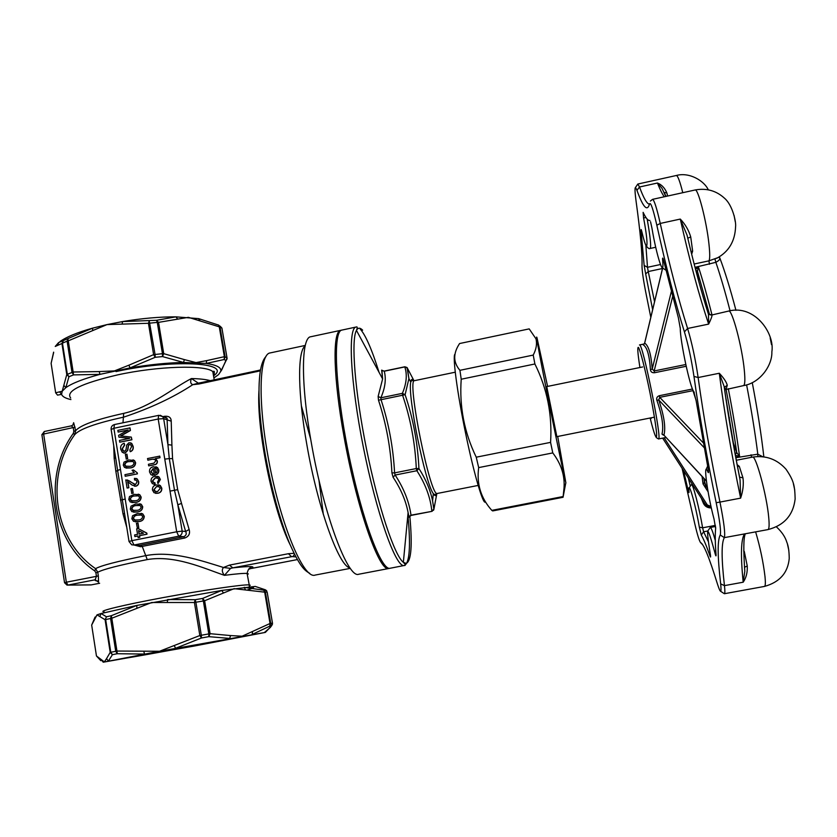 <?xml version="1.0" encoding="UTF-8"?>
<svg xmlns="http://www.w3.org/2000/svg" width="837" height="837" viewBox="0 0 837 837"><rect width="100%" height="100%" fill="white"/><g stroke="black" fill="none" stroke-linecap="round" stroke-linejoin="round"><path stroke-width="1.26" d="M356.143 327.026L341.946 330.071C332.812 330.709 334.936 386.401 348.401 452.733C361.772 519.086 381.442 571.221 390.105 568.26L403.748 565.582C395.315 566.168 376.388 512.799 363.363 447.23C350.253 381.672 347.742 327.591 356.143 327.026C357.462 326.42 357.566 327.539 356.457 330.395C350.902 339.895 354.815 391.318 366.512 449.071C378.167 506.835 394.541 555.737 403.35 562.338L406.165 563.427C411.26 561.208 412.484 545.431 409.827 516.084M433.597 510.214L433.922 509.178L431.819 510.957C430.438 497.45 425.447 484.037 416.868 470.729L418.939 468.542L416.303 468.542C415.152 443.244 410.59 418.814 402.597 395.242L381.044 399.699C388.755 423.271 393.264 447.659 394.583 472.874L391.925 472.895C390.67 447.889 386.202 423.658 378.502 400.222L378.136 396.456L382.614 378.941L381.641 370.142L384.267 371.22C386.317 379.004 385.187 387.866 380.856 397.805L402.388 393.348C406.573 383.419 407.368 374.61 404.784 366.93L407.389 368.018L408.906 378.648L405.108 394.708C413.122 418.427 417.726 443.035 418.939 468.542C425.813 479.266 430.364 490.043 432.583 500.882L433.922 509.178L436.841 493.589M408.854 516.816L408.1 512.558C405.83 500.641 400.818 488.86 393.066 477.216L395.148 475.05L394.583 472.874L416.303 468.542L416.868 470.729L395.148 475.05C403.821 488.316 409.094 501.635 410.977 515.027L409.67 516.262M116.165 460.905L117.619 470.415L120.465 469.452L131.848 540.65L176.701 531.777L164.774 459.136L169.294 458.582L167.923 444.614L167.097 418.28L164.931 417.129M138.22 528.586L146.82 533.085L147.009 534.205L139.559 535.68L139.821 537.291L138.272 537.595L137.802 535.973L134.862 536.559L134.6 534.948L137.55 534.362L136.672 528.9L138.22 528.586L146.621 533.064L146.799 534.184L139.35 535.67L139.612 537.27L138.063 537.584M137.812 536.025L134.862 536.559M139.633 503.738L141.275 504.313L142.729 506.741C142.489 509.932 140.668 511.669 137.258 511.962L133.554 512.181M132.466 488.526L133.209 493.15L131.817 493.432L130.865 488.766L132.466 488.526M127.883 481.767L128.846 487.772L127.088 488.044L125.791 479.925L129.442 480.951L134.694 484.539M127.37 479.967L130.98 482.081M135.615 479.967L134.548 479.946L134.443 478.325L137.059 478.921L138.691 481.662C138.994 483.964 138.095 485.46 135.981 486.161L134.38 486.14M135.971 478.408L137.258 478.963L138.691 481.662M137.425 473.857L125.205 476.263L124.954 474.673L134.307 472.759L132.079 470.258L133.501 469.975L137.258 472.832L137.425 473.857L125.205 476.263M132.968 459.848L134.495 460.559L135.636 462.735C135.395 465.906 133.575 467.642 130.185 467.946L125.968 468.071M157.199 477.854L155.41 477.927L152.627 481.013L154.071 482.719M154.793 482.75L154.897 484.382L152.344 483.64L151.037 481.306C150.88 478.513 152.167 476.849 154.908 476.295L158.863 476.964L160.181 479.444L157.973 483.587L157.555 482.028L158.789 479.737L158.015 478.293L155.211 477.885L152.428 480.961L153.181 482.342L154.991 482.792L155.096 484.424L153.862 484.309M157.565 476.295L159.061 477.006L160.38 479.486L157.973 483.587M153.276 468.5L151.11 471.723L152.889 473.805L152.993 475.406L152.376 475.301M155.902 466.743L157.607 467.632L158.831 470.038C158.967 472.821 157.67 474.495 154.939 475.06L154.343 475.081L153.255 468.396L150.911 471.681L152.69 473.763L152.794 475.353L150.89 474.61L149.52 471.942C149.279 469.086 150.545 467.36 153.307 466.743L157.408 467.58L158.632 469.986C158.768 472.769 157.471 474.443 154.74 475.008L154.343 475.081M159.762 456.134L160.024 457.724L155.609 458.624L157.356 461.02C157.565 463.196 156.592 464.451 154.447 464.786L148.693 465.874L148.431 464.284L153.914 463.154L155.713 460.894L154.991 459.544L152.491 459.178L147.961 460.204L147.5 458.561L159.762 456.134M154.322 459.147L152.69 459.231M158.8 484.885L160.369 485.596L161.803 488.191C161.97 490.963 160.714 492.648 158.026 493.244L155.504 493.328M129.808 427.843L130.227 430.459L120.612 435.878L131.304 437.102L131.723 439.697L119.743 442.177L119.471 440.44L129.599 438.337L118.938 437.155L118.645 435.345L128.249 429.967L118.122 432.08L117.85 430.344L130.017 427.906L130.436 430.521L120.884 435.91M131.304 437.102L131.922 439.76L119.743 442.177M129.473 438.358L118.938 437.155M127.935 430.134L118.122 432.08M124.19 443.223L124.472 444.96L122.087 448.914L123.091 450.913L124.629 451.3L126.042 449.647L126.68 445.075L128.971 442.721L131.545 443.401L132.947 446.32C133.418 448.935 132.487 450.704 130.153 451.635L129.871 449.898L131.576 446.676L130.76 444.824L129.369 444.437L128.375 445.096L127.548 450.285L124.995 453.026L122.307 452.346L120.727 449.281C120.214 446.215 121.365 444.196 124.19 443.223L124.682 445.022L122.307 448.977L123.907 451.3M130.52 442.804L131.754 443.453L133.156 446.383C133.627 448.988 132.696 450.756 130.352 451.698L130.153 451.635M130.206 444.489L128.584 445.158L127.758 450.348L125.205 453.089L123.656 453.016M126.952 454.198L127.684 458.791L126.303 459.074L125.351 454.428L126.952 454.198M138.199 494.165L139.8 494.761L141.181 497.136C140.94 500.327 139.12 502.074 135.72 502.367L131.89 502.566M141.066 513.322L142.761 513.876L144.278 516.345C144.048 519.547 142.217 521.294 138.806 521.577L135.228 521.817M138.011 523.062L138.764 527.718L137.362 528.001L136.41 523.313L138.011 523.062M198.536 383.084L200.367 382.771L198.944 383.995L192.813 384.664C173.573 397.334 150.576 408.142 123.803 417.098C95.763 423.25 79.389 429.119 74.681 434.706C44.497 476.305 54.039 540.514 95.596 568.658C100.775 565.624 117.599 561.261 146.088 555.559C172.684 550.558 201.926 560.853 223.489 567.496L229.432 565.121L232.791 567.852L230.583 568.386L224.442 575.343C204.019 568.333 174.734 554.795 147.239 559.587C119.492 565.121 102.993 569.348 97.762 572.246L98.327 575.866L96.454 576.337L95.156 579.779L67.912 585.084L91.359 584.864L99.624 583.253M139.476 545.442L183.711 536.716L178.72 536.203L133.983 545.033L139.476 545.442L140.543 546.739L134.244 545.054M124.577 513.615L122.997 513.792L115.872 471.472L114.177 458.435L113.717 445.535M229.432 565.121L288.441 553.707L294.028 553.288M260.349 370.822L198.944 383.995M164.774 459.136L158.193 419.013L163.654 418.646L162.755 416.669L164.607 416.292C168.938 415.916 171.146 417.548 171.219 421.199L163.654 418.646L167.923 444.614L171.909 445.127L172.568 458.634L177.674 489.655L181.524 503.455L177.821 504.721L174.546 490.524L169.294 458.582L172.568 458.634M181.524 503.455L189.11 529.465C190.344 533.65 188.859 536.517 184.663 538.045L142.227 546.404L147.239 559.587M73.823 431.327L75.644 430.678L74.681 434.706L73.311 433.388L73.823 431.327L73.269 427.822L71.438 425.792L72.85 425.081L73.646 422.706L75.644 430.678C80.394 425.144 96.412 419.368 123.698 413.373C150.493 407.295 174.065 387.322 191.432 378.554L197.605 382.666M98.086 581.004C95.606 580.868 94.633 580.459 95.156 579.779L98.557 582.186L98.327 575.866M70.915 399.573C65.464 398.339 62.367 396.602 61.603 394.363L62.21 391.214L65.82 387.677C72.149 383.21 83.512 378.774 99.927 374.369L130.059 367.893C149.363 364.629 167.191 362.808 183.544 362.452L206.247 363.446C216.804 364.995 221.638 367.631 220.748 371.346L218.562 374.599L213.885 377.968M59.804 392.051L61.603 394.363L57.533 395.127L55.671 392.783L62.21 391.214L66.782 374.547L68.937 376.723L65.82 387.677L63.905 385.438M60.002 341.548C66.51 336.903 77.37 332.435 92.572 328.156L107 324.599L68.278 340.826L73.164 372.005L99.247 371.576L99.927 374.369L73.541 374.892L71.992 372.339L67.106 341.172L62.461 343.139L63.298 340.701L61.928 343.505L55.242 346.445L58.412 342.783M122.16 323.856L122.547 321.575L156.498 320.289L157.272 322.391L158.549 322.371L163.728 353.653L184.349 359.596L183.544 362.452L162.504 356.572L155.222 357.294L130.059 367.893L128.867 365.204L153.61 354.647L148.442 323.281L107 324.599L122.547 321.575C141.777 318.374 159.564 316.794 175.906 316.846L198.662 318.635L218.593 325.091L219.273 326.838L188.388 317.338L158.549 322.371L156.498 320.289L175.906 316.846L177.538 318.907M220.654 371.659L226.063 360.611L224.159 359.512L206.247 363.446L206.655 360.621L224.379 356.677L224.159 359.512L225.101 356.813L227.026 357.954L226.063 360.611L227.089 358.832M53.662 352.513L51.109 363.342L53.62 352.147M57.627 345.137L58.778 342.49L92.572 328.156L92.677 330.322M184.349 359.596L196.015 362.578L206.655 360.621M99.247 371.576L114.439 370.906L128.867 365.204M166.27 650.182L244.467 636.13C260.401 633.776 136.243 656.783 124.88 658.3L166.27 650.182M159.501 651.27L265.287 632.416L193.828 646.112L103.254 662.203L159.501 651.27L199.844 635.524L194.414 602.504L151.675 602.514L111.802 618.24L116.95 651.05L159.501 651.27M230.541 635.565L242.102 636.214L270.037 623.492L264.68 592.157L234.088 588.662L204.636 600.757L210.087 633.682L208.811 633.912L203.36 600.966L195.879 602.232L201.319 635.262L199.844 635.524L201.466 637.982L201.319 635.262L208.811 633.912L208.831 636.654L210.087 633.682L230.541 635.565L229.704 638.422L208.831 636.654L201.466 637.982L175.55 648.288L174.358 645.766M143.838 651.458L144.498 654.074L117.285 653.718L112.42 654.68L108.465 661.021L106.487 658.719L110.202 652.389L112.42 654.68L110.787 652.264L115.726 651.28L117.285 653.718L116.95 651.05L115.726 651.28L110.578 618.491L105.671 619.579L110.787 652.264L110.202 652.389L105.096 619.725L97.008 614.86L91.672 625.072L96.454 655.967L104.332 661.889L106.487 658.719M265.465 632.301L271.491 625.919L269.776 626.16L270.738 623.377L270.037 623.492L269.776 626.16L252.146 634.456L252.586 631.726M272.496 623.994L271.586 625.846L272.485 623.146L267.139 592.01L265.381 592.073L270.738 623.377L272.475 623.146L270.518 627.269L264.523 632.416M94.968 618.428L97.008 614.86L101.047 613.521L136.755 605.444L221.679 590.451L255.233 586.413L265.298 589.782L266.741 590.953M245.471 589.698L244.174 587.365L266.448 590.566L265.298 589.782M167.306 602.242L167.641 599.533L195.157 599.711L202.512 598.465L221.679 590.451L223.374 592.774M99.885 616.356L101.047 613.521L106.487 616.785L105.096 619.725L106.487 616.785L111.321 615.708L136.755 605.444L136.923 608.049M75.089 427.163L43.639 434.047L66.343 582.207L96.454 576.337L95.889 572.728L94.769 570.949C52.103 542.031 42.321 476.086 73.311 433.388M152.491 459.178L147.762 460.141M159.564 456.081L159.825 457.672L155.42 458.571L157.157 460.967C157.366 463.143 156.393 464.399 154.249 464.734L148.693 465.874M157.241 470.268L156.393 468.626L154.646 468.113L155.483 473.208L156.812 472.33L157.241 470.268M155.619 468.176L154.845 468.155L155.661 473.146M152.449 490.001C152.282 487.176 153.579 485.481 156.352 484.916L160.17 485.554L161.604 488.149C161.771 490.921 160.516 492.606 157.827 493.202L154.008 492.69L152.449 490.001M156.613 486.506L153.851 489.718L154.74 491.246L157.492 491.622L160.202 488.431L159.365 486.935L156.613 486.506L154.05 489.76L155.818 491.696M158.455 486.485L156.812 486.548M126.743 454.146L127.684 458.791M127.475 458.739L126.094 459.021M123.981 462.17L128.699 459.963L134.286 460.507L135.427 462.683C135.186 465.853 133.365 467.59 129.976 467.904L124.504 467.444L123.269 465.173L123.981 462.17M128.961 461.553C126.554 461.647 125.111 462.756 124.65 464.891L125.404 466.136L129.725 466.314C132.152 466.209 133.585 465.09 134.035 462.945L132.947 461.469L129.17 461.595C126.764 461.7 125.32 462.809 124.859 464.943L126.335 466.565M132.675 461.375L129.17 461.595M133.501 469.975L137.258 472.832M137.059 472.79L137.226 473.815M138.482 481.62C138.796 483.922 137.896 485.418 135.772 486.119L132.12 485.115L127.653 481.652L128.846 487.772M130.771 482.039L135.5 484.529L137.09 481.861L136.211 480.25L134.548 479.946M128.636 487.73L127.088 488.044M132.256 488.484L133.209 493.15M132.999 493.108L131.608 493.391M129.494 496.55L134.223 494.343L139.601 494.73L140.982 497.105C140.742 500.296 138.921 502.033 135.51 502.336L130.258 502.012L128.772 499.563L129.494 496.55M134.485 495.943C132.068 496.027 130.624 497.147 130.164 499.291L131.127 500.693L135.259 500.735C137.697 500.641 139.13 499.522 139.58 497.366L138.492 495.87L134.694 495.975C132.277 496.069 130.834 497.178 130.373 499.323L132.037 501.007M138.032 495.734L134.694 495.975M131.032 506.134L135.772 503.937L141.076 504.282L142.531 506.699C142.29 509.9 140.47 511.637 137.059 511.941L131.88 511.658L130.31 509.158L131.032 506.134M136.033 505.527C133.606 505.611 132.162 506.73 131.702 508.875L132.727 510.329L136.808 510.329C139.235 510.246 140.679 509.126 141.129 506.971L140.041 505.475L136.232 505.569C133.815 505.653 132.372 506.762 131.911 508.906L133.648 510.612M139.507 505.307L136.232 505.569M132.57 515.738L137.31 513.541L142.552 513.845L144.079 516.324C143.838 519.515 142.018 521.263 138.597 521.556L133.522 521.325L131.848 518.762L132.57 515.738M137.571 515.142C135.155 515.226 133.711 516.335 133.24 518.49L134.338 519.976L138.346 519.955C140.783 519.861 142.227 518.741 142.677 516.586L141.589 515.079L137.781 515.163C135.353 515.247 133.91 516.366 133.449 518.511L135.27 520.237M140.961 514.912L137.781 515.163M137.802 523.041L138.764 527.718M138.555 527.697L137.163 527.969M138.534 530.574L139.099 534.058L143.451 533.19L138.534 530.574M138.754 530.689L139.287 534.016M170.026 491.12L177.674 489.655M184.663 538.045L183.711 536.716C186.18 535.544 186.829 533.807 185.657 531.516L177.821 504.721L182.163 531.108L185.657 531.516L189.11 529.465M115.872 471.472L117.619 470.415L122.317 499.856L125.184 498.946M120.434 500.045L122.317 499.856L123.949 509.702M115.663 457.745L114.177 458.435M294.467 554.157L293.201 556.396L232.791 567.852C250.096 565.979 256.268 566.178 251.299 568.459L297.376 559.576L251.613 568.438M94.769 570.949L95.596 568.658L97.762 572.246L95.889 572.728M247.302 574.726L248.307 573.9L247.082 573.45C244.08 573.167 236.536 573.795 224.442 575.343C221.993 572.299 221.669 569.683 223.489 567.496L230.583 568.386M198.704 383.064L192.813 384.664C190.533 383.838 190.072 381.798 191.432 378.554C199.677 378.722 205.954 379.433 210.254 380.668M64.533 582.667L41.902 434.842L43.639 434.047L44.152 431.536L71.155 425.907M149.237 320.937L155.054 354.417L155.222 357.294L153.61 354.647L162.451 353.685L162.504 356.572L163.728 353.653L162.451 353.685L157.272 322.391L148.442 323.281L149.237 320.937M103.223 662.193L101.423 659.933M100.806 660.675L96.454 655.978M95.062 617.057L91.672 625.072M272.485 623.146L267.139 592.052M265.381 592.073L263.561 589.834L264.68 592.157L265.381 592.073M204.636 600.757L202.512 598.465L203.36 600.966L204.636 600.757M195.879 602.232L195.157 599.711L194.414 602.504L195.879 602.232M111.321 615.708L110.578 618.491L111.802 618.24L111.321 615.708M67.87 338.765L67.106 341.172L68.278 340.826L67.87 338.765M67.316 374.202L68.937 376.723L73.541 374.892L73.164 372.005L66.782 374.547L61.928 343.505L62.461 343.139L67.316 374.202M218.447 324.997L221.951 328.292L227.036 357.964L221.585 370.216M198.421 318.594L199.876 320.634M198.704 318.656L218.593 325.091L221.878 328.02L220.162 326.2M389.529 568.313L388.42 568.532C378.962 571.106 356.552 507.253 344.049 436.715C333.325 378.157 332.394 332.425 340.293 330.479L341.391 330.249M391.925 472.895L393.066 477.216M382.321 370.739L381.641 370.142M413.98 380.72L407.117 367.621M454.983 354.177C452.304 355.39 457.138 392.49 465.696 433.733C474.213 475.018 483.472 506.197 485.481 501.802M378.502 400.222L381.044 399.699L380.856 397.805L378.136 396.456M402.388 393.348L405.108 394.708L402.597 395.242L402.388 393.348M404.951 366.888L384.319 371.209M436.621 493.684C436.046 496.236 434.958 496.236 433.336 493.684C425.091 482.75 407.399 395.273 410.758 381.996L408.906 378.648L407.012 367.506L404.836 366.773L384.193 371.094L381.944 370.561L382.614 378.941L356.457 330.395C357.995 327.581 360.056 327.508 362.63 330.176M411.291 515.132L432.038 511.334L433.89 509.346L432.583 500.882L433.336 493.684L434.79 494.667L437.374 493.443L478.126 485.439M547.586 386.412L537.082 338.179C536.507 336.087 536.496 336.83 537.061 340.397L529.193 328.889L459.586 343.536C452.995 353.455 453.11 362.379 459.931 370.32L461.218 379.224C459.262 406.479 464.263 432.467 476.243 457.19L478.68 467.601C476.483 483.891 480.856 498.151 491.821 510.371L492.7 510.926L563.05 497.283L565.666 483.556M642.628 366.962L546.739 386.579L556.856 436.632L654.44 417.15M537.061 340.397C539.52 356.939 561.721 466.753 565.885 482.949L557.704 436.464M536.078 339.341C537.155 344.101 536.203 349.343 533.221 355.087L534.895 363.98C547.126 388.525 552.357 414.66 550.568 442.375L552.776 452.911C561.208 463.97 564.954 475.667 564.023 488.023L563.05 497.283L492.7 510.926M491.821 510.371L562.726 496.613M478.68 467.601L552.776 452.911M476.243 457.19L550.568 442.375M461.218 379.224L534.895 363.98M459.931 370.32L533.221 355.087M726.359 400.295L726.411 402.21M249.677 568.982L248.798 569.097M694.155 264.011L708.949 260.851L718.596 257.409L719.726 257.712C720.322 259.104 719.035 260.631 715.855 262.326L695.013 267.327M735.796 457.724L757.809 454.177L762.612 456.667M725.26 394.405L733.379 442.993L736.801 452.65L739.584 456.447L736.518 455.527M695.578 269.483L698.476 267.024L697.462 271.178L698.581 280.698M696.028 400.117L692.952 390.649L659.723 397.345L659.347 395.702C657.066 396.497 656.239 398.046 656.878 400.327C662.13 415.445 663.835 426.692 661.983 434.079L663.302 435.104M662.548 268.478L644.668 343.18L643.224 344.834L644.668 343.18C648.591 345.503 651.113 354.124 652.211 369.033L671.316 291.632M650.443 369.766C650.747 371.91 652.107 372.904 654.503 372.737L654.157 370.969L652.211 369.033L650.443 369.766C649.481 355.38 647.074 347.073 643.224 344.834M651.374 417.757L651.176 418.427L651.05 417.82M666.147 437.552L664.243 437.929L707.349 505.004L710.99 506.375M707.349 505.004L705.434 504.585L662.674 438.169M706.418 481.212L663.971 435.188L706.386 480.961M661.983 434.079L663.992 434.999C665.844 427.372 664.086 415.696 658.719 399.96L656.878 400.327M703.321 442.888L659.723 397.345L658.719 399.96L704.189 447.659M733.714 443.767L733.432 444.729M726.045 389.132C730.408 411.794 733.965 432.886 736.696 452.409L735.148 454.229M736.801 452.65L735.231 454.637M695.924 270.801L697.483 271.491L709.546 314.586M695.809 270.341L697.462 271.178M711.335 507.944C707.108 507.954 704.304 506.008 702.913 502.127L701.28 498.13M743.79 551.457L743.779 550.014M739.573 477.121L742.974 477.854C743.8 484.246 743.026 491.016 740.63 498.141L719.956 502.085C723.974 522.267 725.428 534.111 724.319 537.636C721.348 542.805 721.389 558.802 724.455 585.628L743.193 582.207C740.494 555.255 740.954 539.143 744.564 533.849L745.223 534.027C743.507 538.139 743.371 550.537 744.815 571.232L744.606 567.224L747.263 566C747.567 572.403 746.217 577.802 743.193 582.207L744.815 571.232L744.47 566.67M737.418 466.303L739.301 466.376L737.094 464.629M682.092 468.322L693.538 518.27C696.729 532.635 699.073 540.744 700.579 542.575C703.739 544.081 709.337 557.808 717.372 583.766C720.531 593.611 721.63 593.642 720.678 583.881C717.487 556.615 717.34 540.315 720.228 534.979L724.319 537.636L767.937 529.601C769.151 529.225 769.423 525.28 768.753 517.768C766.922 495.828 755.79 454.7 752.494 457.117L736.278 460.266M708.259 313.3L710.477 314.942L711.984 314.953C712.161 316.166 711.042 319.221 708.646 324.107L708.489 314.398L707.788 312.191M739.186 475.406L740.075 479.925L740.63 498.141C731.36 453.581 724.246 411.95 719.297 373.25C723.817 378.062 726.474 382.07 727.259 385.261L724.779 387.039L724.465 388.211M709.473 264.251L708.949 260.851C709.975 259.125 709.975 253.496 708.949 243.985C706.564 221.271 697.953 188.001 695.076 189.989L652.557 199.352C654.147 199.886 656.71 207.921 660.247 223.437C669.401 264.827 678.525 299.834 687.596 328.47L708.646 324.107C699.041 295.524 689.583 260.506 680.282 219.074C685.241 224.222 688.715 230.175 690.724 236.923L687.836 238.21M691.665 254.186L692.638 251.079L691.048 251.717M664.243 196.779C662.193 193.881 659.922 189.298 657.443 183.021C661.596 184.59 664.735 187.896 666.869 192.939L663.95 192.405L661.983 188.273L657.443 183.021L639.52 186.996C643.653 198.254 646.97 203.977 649.47 204.155M695.076 189.989C706.522 187.886 716.441 190.721 724.832 198.515C732.657 205.463 736.309 222.318 735.577 226.712C735.022 241.338 728.703 251.885 716.618 258.33L719.286 256.833M720.228 534.979C721.18 531.746 719.841 520.991 716.19 502.702C706.846 457.598 699.439 415.497 693.967 376.399C691.467 359.669 688.286 344.823 684.425 331.891L687.596 328.47C691.896 342.72 695.411 359.073 698.131 377.539L719.297 373.25L724.131 386.412C728.242 415.958 733.557 447.125 740.075 479.925L739.333 476.19M727.259 385.261L726.181 389.1C725.48 389.801 725.009 389.121 724.779 387.039L724.131 386.412L724.56 389.027C728.483 416.889 733.463 446.131 739.5 476.776M664.003 192.792L665.854 196.423M711.984 314.953L728.608 311.071C731.977 308.748 742.199 346.968 744.334 370.404C745.233 380.008 744.961 385.072 743.507 385.616L724.612 389.843M711.283 314.67L708.479 314.398C701.27 291.632 694.124 265.203 687.041 235.113L687.983 239.058M684.425 331.891C675.292 302.753 666.095 267.202 656.836 225.226L660.247 223.437L680.282 219.074L687.041 235.103L688.129 239.664M714.976 259.031L715.855 262.326C720.406 275.655 725.145 291.82 730.052 310.799M703.645 501.813L702.913 502.127M757.809 456.51L757.809 454.177C755.141 433.043 751.406 409.931 746.604 384.853M160.265 415.278L162.755 416.669L158.643 415.298L158.193 419.013L113.884 428.282L120.465 469.452M141.212 545.096L142.227 546.404L140.543 546.739M126.795 527.498L122.997 513.792M123.698 413.373L122.976 422.779M290.073 544.625C272.914 510.371 256.457 428.942 258.947 390.712M171.219 421.199L171.909 445.127M213.634 376.462L214.314 373.898L212.807 371.649C205.902 364.723 158.162 365.968 117.515 374.913C81.043 383.503 65.432 391.193 70.664 397.993M104.07 611.753C96.768 611.449 123.646 604.9 163.435 597.534C203.14 590.169 242.782 584.383 249.028 584.885L250.232 585.23L249.185 585.963M116.008 371.576C172.725 358.989 231.65 362.463 214.178 375.363M224.379 356.677L219.273 326.838L219.995 326.995L225.101 356.813L224.379 356.677M51.141 363.53L55.692 392.961M247.815 589.771C256.373 587.365 255.306 586.664 244.603 587.679M295.869 556.877L291.36 556.532L288.441 553.707M182.163 531.108L176.701 531.777L178.72 536.203C181.19 535.45 182.33 533.744 182.163 531.108M133.983 545.033L131.848 540.65L129.034 541.549L131.712 544.814L133.983 545.033M116.155 460.863L111.154 429.517L113.884 428.282L114.46 424.558L158.873 415.319M349.573 567.789C338.629 565.373 317.757 507.557 306.97 445.378C297.763 394.154 297.397 352.283 304.783 346.256M305.128 345.461L270.257 352.911C259.7 353.769 257.618 397.544 267.495 453.413C278.805 520.499 303.308 580.031 315.172 575.071L350.201 568.386M323.312 514.357L318.928 479.925M310.684 439.122L301.341 405.694M41.881 434.675L44.361 431.547M67.023 585.105L67.912 585.084L66.343 582.207L64.543 582.73L67.023 585.105M91.055 584.906L67.828 585.105M99.624 583.263L91.495 584.833M221.983 328.533L227.057 358.184M340.816 330.312L310.768 336.746C301.205 337.28 300.629 383.555 311.427 443.369C323.888 515.226 348.171 579.183 358.78 574.224L388.964 568.48M360.161 328.983C365.664 335.177 371.963 349.636 379.056 372.339M407.881 514.901C410.831 545.986 409.67 562.872 404.376 565.55C405.819 565.603 405.474 564.536 403.35 562.338L408.1 512.558M437.374 493.443C430.574 498.685 406.269 378.46 414.577 380.647L411.72 380.521L410.758 381.996C411.176 379.412 411.992 378.753 413.196 380.008L413.781 380.73M200.367 382.771L257.953 370.561L256.792 371.743M695.118 267.735L698.476 267.024C702.745 280.196 707.223 296.036 711.91 314.545M728.305 388.671C733.013 413.143 736.769 435.732 739.584 456.447L735.702 457.201M644.291 343.955L639.478 344.949C642.397 341.234 662.622 441.256 658.489 438.965L656.239 437.552M659.347 395.702L692.492 389.017M686.183 366.282L654.503 372.737M650.14 418.008C654.367 435.261 657.181 442.082 656.564 432.98C655.674 424.077 653.488 410.737 650.014 392.951C645.379 370.09 640.41 350.63 638.453 347.397C637.292 346.738 637.689 352.848 639.646 365.727L639.928 367.506M703.927 478.502L704.388 482.321M708.081 491.758L703.049 483.953L702.065 476.494M672.613 296.633L654.157 370.969L685.796 364.513M704.482 482.729L707.495 488.369M703.049 483.953L704.451 482.499M692.952 390.649L692.617 389.331M692.408 484.351L691.456 484.529C692.848 483.284 699.397 508.519 702.62 527.802L715.363 525.395M656.836 225.226C653.059 208.769 650.611 201.686 649.512 203.987C647.294 211.939 643.109 207.398 636.957 190.355C634.708 184.872 634.404 188.409 636.047 200.974C640.493 233.387 642.471 255.003 641.989 265.81C642.031 271.157 643.486 280.97 646.352 295.231L650.809 317.338M663.961 261.897L663.898 261.636C662.883 257.691 662.454 257.043 662.601 259.669C664.672 280.876 656.626 256.488 651.95 228.156L650.537 221.742M663.898 261.636L678.388 317.882L680.261 328.324C680.23 341.569 690.106 387.824 693.8 391.559L696.164 400.923L707.84 467.161C708.677 471.838 708.74 473.533 708.039 472.235C702.661 458.77 707.255 493.851 714.013 518.992L715.656 528.45C715.018 534.508 715.154 543.359 716.074 554.994C716.127 556.867 715.635 555.768 714.61 551.719C707.171 524.464 705.664 524.851 710.09 552.87C710.78 556.814 710.791 557.965 710.121 556.323C706.522 546.017 703.582 538.934 701.291 535.063L699.324 527.111C695.369 503.466 687.522 477.017 689.018 491.884C689.071 493.464 688.663 492.459 687.805 488.881L683.494 470.499M652.63 309.7L645.672 273.929L648.246 271.554L654.544 301.728M649.93 220.424C648.162 220.947 645.902 218.248 643.13 212.347L643.569 217.923C649.041 246.538 647.587 256.185 641.989 232.247C641.163 229.014 640.87 228.689 641.111 231.274L644.155 265.434L645.672 273.929M720.678 583.881L724.455 585.628C725.03 590.828 724.999 593.527 724.361 593.726L764.463 586.423C765.426 586.13 765.604 582.855 764.997 576.588C763.292 562.171 760.174 547.272 755.633 531.903M715.52 526.473L710.257 527.456C711.199 527.53 712.873 531.872 715.3 540.493M744.271 551.374L747.263 566M787.523 544.437L788.81 550.296M739.301 466.376L742.974 477.854M793.361 483.608L794.742 490.032M770.176 337.928L771.494 344.562M690.724 236.923L692.638 251.079M734.08 215.412L735.263 221.721M682.772 192.698C679.937 181.388 677.792 175.655 676.327 175.498L637.815 184.046L639.52 186.996L636.957 190.355M666.869 192.939L667.633 196.036M647.168 219.106C650.318 236.997 651.322 246.779 650.182 248.453L655.716 247.26M662.496 268.51L648.246 271.554L647.493 267.296L660.435 264.534M707.621 531.024L703.614 531.777L708.154 541.257M693.967 376.399L698.131 377.539C703.457 416.083 710.728 457.598 719.956 502.085L716.19 502.702M663.772 191.914L666.085 196.371M645.861 245.22L647.493 267.296L644.155 265.434M688.359 478.063L690.054 485.324M688.966 491.214L689.018 491.884M687.805 488.881L689.05 487.992M701.291 535.063L703.614 531.777L702.62 527.802L699.324 527.111M710.414 554.785L710.121 556.323M715.771 550.777L714.61 551.719M716.012 554.188L716.074 554.994M715.614 527.279L715.656 528.45M641.111 231.274L642.021 232.341M708.374 470.363L708.039 472.235M643.569 217.923L645.976 217.547M643.13 212.347L643.799 213.728M694.333 392.835L693.8 391.559M680.209 327.372L680.261 328.324M662.601 259.669L663.751 261.05M702.609 544.73L700.579 542.575M641.989 265.81L642.031 264.586M751.595 457.295L751.019 454.773M214.199 379.831L212.807 371.649C214.617 370.55 214.827 371.795 213.445 375.394M249.583 586.789L247.082 573.45C248.087 569.359 249.405 567.486 251.048 567.831L250.242 568.773M162.755 416.669L167.097 418.28L165.506 417.171M129.013 541.413L123.96 509.743M114.46 424.558C112.127 425.259 111.007 426.828 111.112 429.266M309.732 573.335C304.741 570.562 299.991 567.067 289.487 543.255C279.61 518.94 271.523 489.289 265.214 454.303C259.261 418.291 257.587 390.795 260.192 371.795C261.458 364.158 263.362 359.104 265.915 356.625M414.577 380.647L455.223 372.203M432.038 511.334L411.061 515.425L409.073 517.203L408.142 512.778M565.885 482.949L564.023 488.023M257.953 370.561L260.516 369.912M719.726 257.712L719.726 257.712C724.978 271.648 730.387 289.183 735.943 310.328M752.254 382.624C757.454 409.785 761.314 434.508 763.836 456.824M666.074 437.469L658.489 438.965M704.105 480.114L706.187 486.872L704.461 482.876L703.886 478.461M705.685 504.962C708.144 506.94 709.954 507.599 711.115 506.929M644.605 343.243L662.517 268.426M764.463 586.423C779.582 582.238 787.837 572.947 789.228 558.561C789.165 551.227 788.36 545.787 786.832 542.25C785.221 536.904 781.737 531.767 776.401 526.839M752.494 457.117C765.855 455.15 777.05 459.199 786.058 469.285C793.884 480.846 794.784 485.45 795.14 498.988C793.194 515.205 784.133 525.406 767.937 529.601M728.608 311.071C754.65 304.291 774.968 333.367 771.86 351.864C772.405 365.277 760.153 383.022 743.507 385.616M676.327 175.498C689.343 171.836 704.315 180.886 708.269 189.79M728.964 418.552L729.445 417.851M689.05 488.013L691.456 484.529M744.438 566.325L744.595 567.162M707.589 531.296L710.257 527.456M664.097 193.002L663.95 192.405M705.915 469.85L707.652 466.146M646.384 246.036C648.026 248.275 649.292 249.081 650.182 248.453M661.921 267.516L665.959 270.246M652.557 199.352L650.391 201.047M720.301 591.089L724.361 593.726M637.815 184.046L635.199 187.896"/></g></svg>
